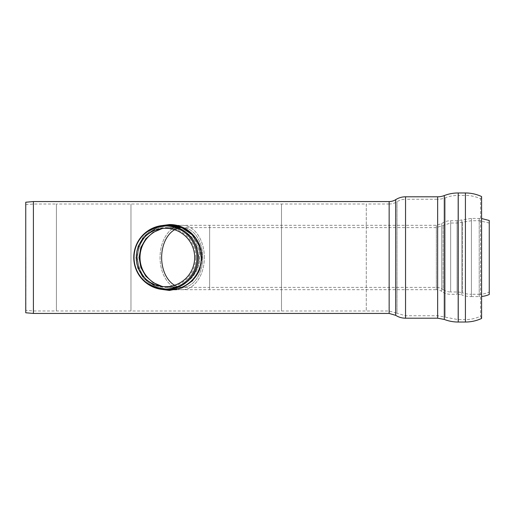 <?xml version="1.0" encoding="UTF-8"?>
<svg xmlns="http://www.w3.org/2000/svg" width="515" height="515" viewBox="0 0 515 515"><rect width="100%" height="100%" fill="white"/><g stroke="black" fill="none" stroke-linecap="round" stroke-linejoin="round"><path stroke-width="0.39" stroke-dasharray="2.58 1.93" d="M195.764 257.5A29.889 29.844 -90 0 0 165.914 227.611A29.889 29.844 -90 0 0 136.069 257.5A29.889 29.844 -90 0 0 165.914 287.389A29.889 29.844 -90 0 0 195.764 257.5M169.583 225.313L157.043 227.81L146.588 234.647L139.423 244.928L136.784 257.5L139.423 270.072L146.588 280.353L157.043 287.19L169.583 289.688L157.043 287.19L146.588 280.353L139.423 270.072L136.784 257.5L139.423 244.928L146.588 234.647L157.043 227.81L169.583 225.313M198.945 257.5C199.138 273.735 185.703 287.615 169.493 287.389L162.399 286.54L169.493 287.389C185.703 287.615 199.138 273.735 198.945 257.5L196.691 245.958L190.395 236.353L180.958 229.922L169.493 227.611L180.958 229.922L190.395 236.353L196.691 245.958L198.945 257.5M162.399 228.46L169.493 227.611L162.399 228.46M204.365 257.5A32.188 22.158 -90 0 0 182.207 225.313A32.188 22.158 -90 0 0 160.049 257.5A32.188 22.158 -90 0 0 182.207 289.688A32.188 22.158 -90 0 0 204.365 257.5A32.188 22.158 90 0 1 182.207 289.688A32.188 22.158 90 0 1 160.049 257.5A32.188 22.158 90 0 1 182.207 225.313A32.188 22.158 90 0 1 204.365 257.5M202.781 257.5A29.889 20.574 90 0 1 182.207 287.389A29.889 20.574 90 0 1 174.579 285.259A29.889 20.574 -90 0 0 182.207 287.389A29.889 20.574 -90 0 0 202.781 257.5A29.889 20.574 -90 0 0 182.207 227.611A29.889 20.574 90 0 1 202.781 257.5M174.579 229.742A29.889 20.574 90 0 1 182.207 227.611A29.889 20.574 -90 0 0 174.579 229.742M165.914 287.389L169.841 287.389A29.889 29.844 90 0 0 199.691 257.5A29.889 29.844 90 0 0 163.055 228.396A29.889 29.844 90 0 1 199.691 257.5A29.889 29.844 90 0 1 163.055 286.604A29.889 29.844 90 0 0 169.841 287.389L209.637 287.389L209.637 225.313L209.637 289.688L209.637 225.313L209.637 287.389L436.36 287.389A11.497 11.497 0 0 1 443.061 289.546L443.061 225.454L443.061 289.546A13.03 13.03 0 0 0 450.657 291.986L450.657 223.014L450.657 291.986L457.063 291.986A17.626 17.626 0 0 1 462.567 292.868L462.567 222.132L462.567 292.868A28.357 28.357 0 0 0 471.418 294.284L471.418 218.418L471.418 296.582L471.418 220.716L471.418 294.284L479.22 294.284L479.22 220.716L479.22 294.284A22.988 22.988 0 0 0 489.25 291.986L489.25 223.014L489.25 291.986M201.983 257.5A32.188 32.142 -90 0 0 200.103 246.646A32.188 32.142 -90 0 1 200.103 268.354A32.188 32.142 -90 0 0 201.983 257.5M169.841 225.313A32.188 32.142 -90 0 0 137.698 257.5A32.188 32.142 -90 0 0 169.841 289.688A32.188 32.142 -90 0 1 137.698 257.5A32.188 32.142 -90 0 1 169.841 225.313M489.25 220.491L489.25 294.509M176.497 289.688L436.36 289.688L436.36 225.313L436.36 289.688A9.199 9.199 0 0 1 441.722 291.413L441.722 223.587L441.722 291.413A15.328 15.328 0 0 0 450.657 294.284L457.063 294.284L457.063 220.716L457.063 294.284A15.328 15.328 0 0 1 461.846 295.05L461.846 219.95L461.846 295.05A30.655 30.655 0 0 0 471.418 296.582L471.418 218.418L471.418 296.582L479.22 296.582L479.22 218.418L479.22 296.582A25.293 25.293 0 0 0 481.589 296.473M33.411 313.442L33.411 201.558L33.411 313.442M33.411 257.5L33.411 310.983L33.411 257.5M25.962 257.5L25.962 310.333L25.962 257.5M25.75 312.772L25.75 202.228L25.962 204.667L33.411 204.017L56.405 204.017L56.405 310.983L56.405 204.017L130.965 204.017L130.965 310.989L130.965 204.011L130.965 310.983L130.965 204.017L281.493 204.011L281.493 310.989L281.493 204.011L281.493 310.989L281.493 204.011L366.281 204.011L366.281 310.989L366.281 204.011L389.153 204.004L389.153 310.996L389.153 204.004A14.716 14.716 0 0 0 397.02 201.726A15.939 15.939 0 0 1 405.543 199.254L405.543 315.747L405.543 199.254L437.641 199.254L437.641 315.747L437.641 199.254A20.845 20.845 0 0 0 445.172 197.85A35.863 35.863 0 0 1 458.035 195.423L458.035 319.577L458.035 195.423L465.418 195.423A35.863 35.863 0 0 1 480.572 198.784L480.572 316.216L480.572 198.784L481.589 196.55L481.589 318.45L480.572 316.216C475.77 318.444 470.716 319.564 465.418 319.577L465.418 195.423L465.418 319.577L458.035 319.577L445.172 317.15L445.172 197.85L445.172 317.15L437.641 315.747L405.543 315.747L397.02 313.274L397.02 201.726L397.02 313.274L389.153 310.996L33.411 310.983L25.962 310.333L25.75 312.772M160.474 289.224L150.631 284.705L142.996 277.675L137.737 268.212L135.889 257.5L137.737 246.788L142.996 237.325L150.631 230.295L160.474 225.776M160.873 225.712L150.947 230.186L143.234 237.203L137.898 246.698L136.018 257.5L137.898 268.302L143.234 277.797L150.947 284.814L160.873 289.288M169.532 290.454L182.252 287.898L192.597 280.836L199.517 270.266L202.015 257.5L199.517 244.734L192.597 234.164L182.252 227.102L169.532 224.546M450.657 257.5L450.657 220.716L450.657 257.5M465.418 192.971L465.418 322.03M458.241 192.971L458.241 322.03M444.291 195.558L444.291 319.442M437.641 196.801L437.641 318.199M405.543 196.801L405.543 318.199M395.707 199.653L395.707 315.347M389.153 201.558L389.153 313.442M489.25 223.014L479.22 220.716L471.418 220.716L457.063 223.014L450.657 223.014L436.36 227.611L165.914 227.611M176.497 225.313L436.36 225.313L441.722 223.587C444.4 221.695 447.381 220.742 450.657 220.716L457.063 220.716L471.418 218.418L481.589 218.527"/><path stroke-width="0.77" d="M194.676 257.5A29.207 29.168 90 0 1 150.927 282.793A29.207 29.168 90 0 1 150.927 232.207A29.207 29.168 90 0 1 194.676 257.5M196.981 257.5A31.518 31.473 -90 0 0 149.775 230.205A31.518 31.473 -90 0 0 149.775 284.795A31.518 31.473 -90 0 0 196.981 257.5M198.056 257.5A32.188 32.142 -90 0 0 165.907 225.313A32.188 32.142 -90 0 0 133.765 257.5A32.188 32.142 -90 0 0 165.907 289.688A32.188 32.142 -90 0 0 198.056 257.5M201.249 257.5L198.809 245.037L192.044 234.711L181.924 227.804L169.583 225.313L181.924 227.804L192.044 234.711L198.809 245.037L201.249 257.5C201.404 275.074 187.054 289.894 169.583 289.688C187.054 289.894 201.404 275.074 201.249 257.5M162.399 286.54L153.09 282.593L145.829 276.182L140.84 267.446L139.089 257.5L140.84 247.554L145.829 238.818L153.09 232.407L162.399 228.46L153.09 232.407L145.829 238.818L140.84 247.554L139.089 257.5L140.84 267.446L145.829 276.182L153.09 282.593L162.399 286.54M174.579 285.259A29.889 20.574 90 0 1 161.633 257.5A29.889 20.574 90 0 1 174.579 229.742A29.889 20.574 -90 0 0 161.633 257.5A29.889 20.574 -90 0 0 174.579 285.259M163.055 286.604A29.889 29.844 90 0 1 163.055 228.396A29.889 29.844 90 0 0 163.055 286.604M165.907 225.313L169.841 225.313A32.188 32.142 -90 0 1 200.103 246.646A32.188 32.142 -90 0 0 169.841 225.313L176.497 225.313M165.907 289.688L169.841 289.688A32.188 32.142 -90 0 0 200.103 268.354A32.188 32.142 -90 0 1 169.841 289.688L176.497 289.688M481.589 296.473A25.293 25.293 0 0 0 489.25 294.509L489.25 220.491L481.589 218.527M389.153 201.558L33.411 201.558L33.411 313.442L25.75 312.772L25.75 202.228L33.411 201.558L33.411 313.442L389.153 313.442L389.153 201.558A12.263 12.263 0 0 0 395.707 199.653A18.392 18.392 0 0 1 405.543 196.801L405.543 318.199L437.641 318.199L437.641 196.801L405.543 196.801M465.418 192.971L465.418 322.03C471.071 322.01 476.459 320.819 481.589 318.45L481.589 196.55A38.316 38.316 0 0 0 465.418 192.971L458.241 192.971A38.316 38.316 0 0 0 444.291 195.558A18.392 18.392 0 0 1 437.641 196.801M160.474 225.776L169.448 224.546C187.338 224.321 202.06 239.546 201.886 257.5L199.395 270.246L192.462 280.83L182.091 287.904L169.448 290.454L160.474 289.224M160.873 289.288L169.532 290.454M169.532 224.546L160.873 225.712M465.418 322.03L458.241 322.03L458.241 192.971M458.241 322.03C453.432 322.036 448.777 321.173 444.291 319.442L444.291 195.558M389.153 313.442L395.707 315.347L395.707 199.653M437.641 318.199L444.291 319.442M395.707 315.347C398.719 317.227 401.996 318.173 405.543 318.199"/></g></svg>
